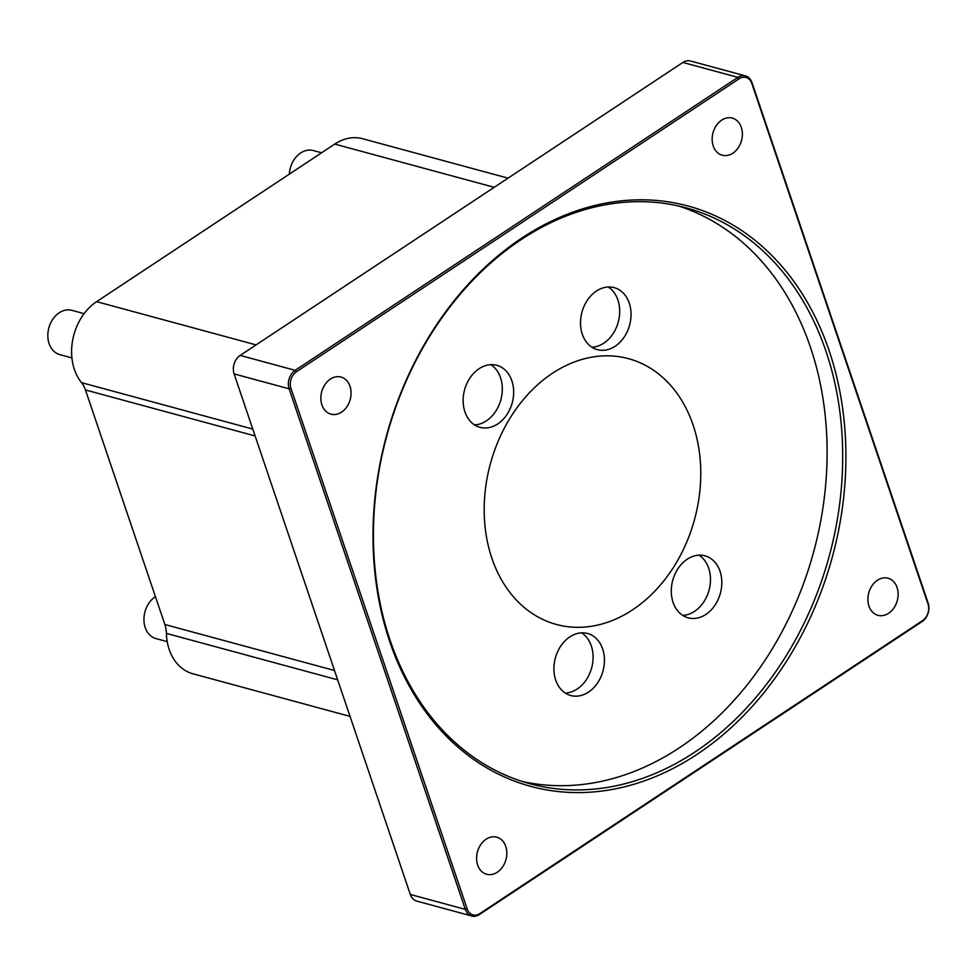 <?xml version="1.0" encoding="UTF-8"?>
<svg xmlns="http://www.w3.org/2000/svg" width="977" height="977" viewBox="0 0 977 977"><rect width="100%" height="100%" fill="white"/><g stroke="black" fill="none" stroke-linecap="round" stroke-linejoin="round"><path stroke-width="1.47" d="M511.875 380.798A32.131 24.694 -74.8 0 1 506.611 415.042A32.131 24.694 -74.8 0 1 479.988 427.34A32.131 24.694 -74.8 0 1 464.576 389.872A32.131 24.694 -74.8 0 1 496.805 365.325A32.131 24.694 -74.8 0 1 511.875 380.798M474.566 424.91A32.131 24.694 105.2 0 0 500.529 377.72A32.131 24.694 105.2 0 0 490.894 364.677M720.025 571.276A32.131 24.694 -74.8 0 1 714.773 605.52A32.131 24.694 -74.8 0 1 688.15 617.83A32.131 24.694 -74.8 0 1 672.726 580.362A32.131 24.694 -74.8 0 1 704.954 555.803A32.131 24.694 -74.8 0 1 720.025 571.276M682.715 615.4A32.131 24.694 105.2 0 0 708.691 568.211A32.131 24.694 105.2 0 0 699.043 555.156M602.65 648.96A32.131 24.694 -74.8 0 1 597.387 683.204A32.131 24.694 -74.8 0 1 570.763 695.514A32.131 24.694 -74.8 0 1 555.339 658.034A32.131 24.694 -74.8 0 1 587.58 633.487A32.131 24.694 -74.8 0 1 602.65 648.96M565.329 693.084A32.131 24.694 105.2 0 0 591.305 645.882A32.131 24.694 105.2 0 0 581.669 632.84M629.261 303.114A32.131 24.694 -74.8 0 1 623.998 337.358A32.131 24.694 -74.8 0 1 597.374 349.668A32.131 24.694 -74.8 0 1 581.95 312.188A32.131 24.694 -74.8 0 1 614.191 287.641A32.131 24.694 -74.8 0 1 629.261 303.114M591.952 347.238A32.131 24.694 105.2 0 0 617.916 300.037A32.131 24.694 105.2 0 0 608.28 286.994M471.781 916.011L416.776 901.099A13.776 10.576 -74.8 0 1 410.316 894.468L234.114 373.91A13.776 10.576 -74.8 0 1 240.171 355.42L682.886 62.455A13.776 10.576 -74.8 0 1 690.483 60.989L745.488 75.901A13.776 10.576 105.2 0 0 737.879 77.366L295.176 370.332A13.776 10.576 105.2 0 0 289.119 388.822L465.321 909.379A13.776 10.576 105.2 0 0 471.781 916.011A13.776 10.576 105.2 0 0 479.389 914.545L922.093 621.58A13.776 10.576 105.2 0 0 928.15 603.09L751.948 82.532A13.776 10.576 105.2 0 0 745.488 75.901M922.544 620.627L479.841 913.593A12.396 9.526 -74.8 0 1 467.177 908.94L290.975 388.382A12.396 9.526 -74.8 0 1 296.434 371.736L739.137 78.783A12.396 9.526 -74.8 0 1 751.802 83.436L927.991 603.994A12.396 9.526 -74.8 0 1 922.544 620.627L922.093 621.58M829.168 350.816A300.647 231.012 105.2 0 0 423.933 345.174A300.647 231.012 105.2 0 0 575.368 792.579A300.647 231.012 105.2 0 0 829.168 350.816M350.01 386.306A19.222 14.765 -74.8 0 1 346.872 406.798A19.222 14.765 -74.8 0 1 330.934 414.163A19.222 14.765 -74.8 0 1 321.922 404.893A19.222 14.765 -74.8 0 1 325.072 384.413A19.222 14.765 -74.8 0 1 340.997 377.049A19.222 14.765 -74.8 0 1 350.01 386.306M897.057 587.47A19.222 14.765 -74.8 0 1 893.906 607.963A19.222 14.765 -74.8 0 1 877.981 615.327A19.222 14.765 -74.8 0 1 868.956 606.07A19.222 14.765 -74.8 0 1 872.107 585.577A19.222 14.765 -74.8 0 1 888.032 578.213A19.222 14.765 -74.8 0 1 897.057 587.47M505.756 846.424A19.222 14.765 -74.8 0 1 502.605 866.904A19.222 14.765 -74.8 0 1 486.68 874.268A19.222 14.765 -74.8 0 1 477.655 865.011A19.222 14.765 -74.8 0 1 480.806 844.519A19.222 14.765 -74.8 0 1 496.731 837.167A19.222 14.765 -74.8 0 1 505.756 846.424M741.311 127.364A19.222 14.765 -74.8 0 1 738.172 147.857A19.222 14.765 -74.8 0 1 722.235 155.209A19.222 14.765 -74.8 0 1 713.222 145.952A19.222 14.765 -74.8 0 1 716.373 125.471A19.222 14.765 -74.8 0 1 732.298 118.107A19.222 14.765 -74.8 0 1 741.311 127.364M826.066 351.537A298.351 229.253 -74.8 0 1 777.228 669.514A298.351 229.253 -74.8 0 1 529.998 783.762A298.351 229.253 -74.8 0 1 386.807 435.815A298.351 229.253 -74.8 0 1 686.135 207.845A298.351 229.253 -74.8 0 1 826.066 351.537M678.294 205.903A298.351 229.253 -74.8 0 1 810.47 347.311A298.351 229.253 -74.8 0 1 764.478 661.075A298.351 229.253 -74.8 0 1 522.255 781.466M71.932 357.912L59.866 354.651A22.947 17.635 -74.8 0 1 48.85 327.881A22.947 17.635 -74.8 0 1 71.871 310.344L84.107 313.666M289.339 174.126A22.947 17.635 -74.8 0 1 313.348 150.543L321.604 152.778M167.214 641.633L155.978 638.592A22.947 17.635 -74.8 0 1 143.937 619.821A22.947 17.635 -74.8 0 1 155.416 596.642M693.096 424.995A137.708 105.809 105.2 0 0 628.504 358.669A137.708 105.809 105.2 0 0 490.356 463.892A137.708 105.809 105.2 0 0 556.438 624.474A137.708 105.809 105.2 0 0 670.552 571.753A137.708 105.809 105.2 0 0 693.096 424.995M350.035 716.385L192.872 673.776A50.486 38.799 -74.8 0 1 166.408 633.401A28.003 21.518 105.2 0 0 164.857 624.511L85.463 389.957A28.003 21.518 105.2 0 0 81.518 382.642A50.486 38.799 -74.8 0 1 96.625 301.661L334.745 144.083A50.486 38.799 -74.8 0 1 362.65 138.734L508.04 178.156M234.114 373.91L289.119 388.822L290.975 388.382M296.434 371.736L295.176 370.332L240.171 355.42M467.177 908.94L465.321 909.379L410.316 894.468M479.841 913.593L479.389 914.545M928.15 603.09L927.991 603.994M751.948 82.532L751.802 83.436M682.886 62.455L737.879 77.366L739.137 78.783M96.625 301.661L256.084 344.893M334.745 144.083L494.203 187.315M166.408 633.401L337.676 679.845M164.857 624.511L334.513 670.503M85.463 389.957L255.119 435.95M81.518 382.642L252.799 429.074"/></g></svg>

